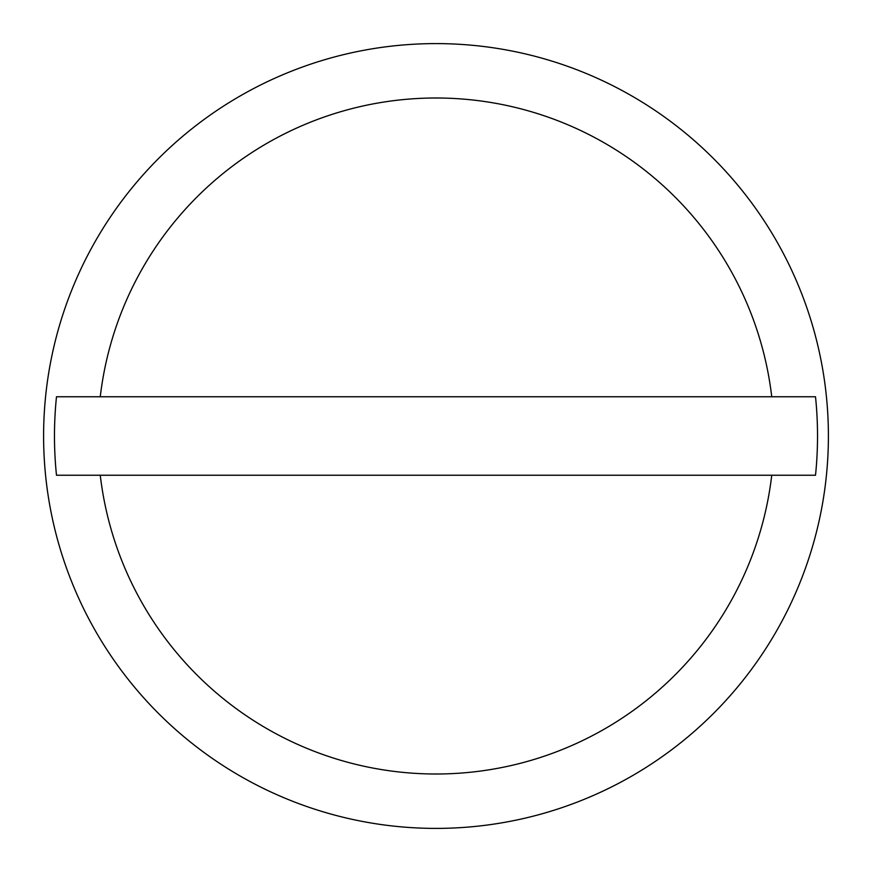<?xml version="1.0" encoding="UTF-8"?>
<svg xmlns="http://www.w3.org/2000/svg" width="872" height="872" viewBox="0 0 872 872"><rect width="100%" height="100%" fill="white"/><g stroke="black" fill="none" stroke-linecap="round" stroke-linejoin="round"><path stroke-width="1.31" d="M828.4 436A392.4 392.4 0 0 0 436 43.6A392.4 392.4 0 0 0 43.6 436A392.4 392.4 0 0 0 436 828.4A392.4 392.4 0 0 0 828.4 436M771.742 396.76L815.505 396.76A381.522 381.522 0 0 1 815.505 475.24L56.495 475.24A381.522 381.522 0 0 1 56.495 396.76L771.742 396.76A338.031 338.031 0 0 0 100.258 396.76M100.258 475.24A338.031 338.031 0 0 0 771.742 475.24"/></g></svg>
